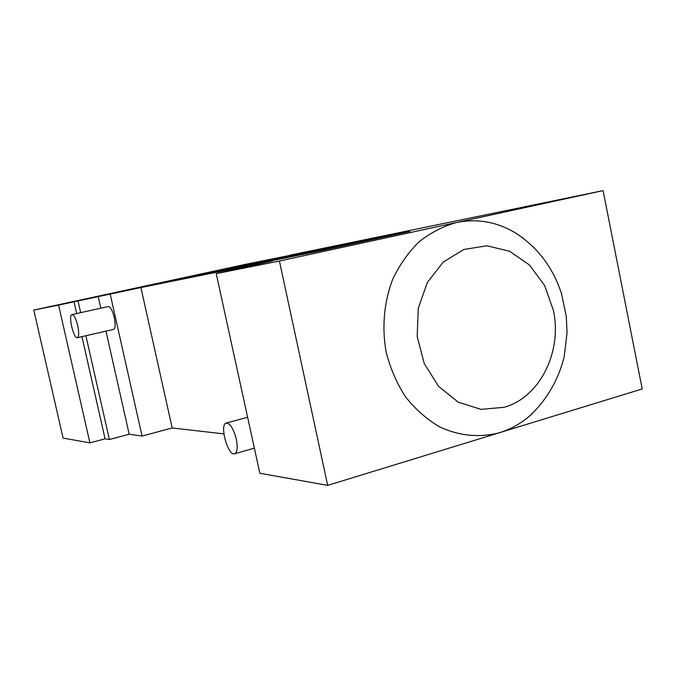 <?xml version="1.0" encoding="UTF-8"?>
<svg xmlns="http://www.w3.org/2000/svg" width="676" height="676" viewBox="0 0 676 676"><rect width="100%" height="100%" fill="white"/><g stroke="black" fill="none" stroke-linecap="round" stroke-linejoin="round"><path stroke-width="1.01" d="M76.692 313.52L74.03 301.775L58.584 305.113L89.908 442.873L105.076 438.834L81.931 336.64M89.908 442.873L63.088 438.082L33.8 310.064L245.887 264.248L290.317 255.291M58.584 305.113L33.8 310.064M532.511 413.425L528.37 417.05C519.658 424.215 510.084 429.412 499.648 432.657C479.715 437.98 458.607 435.969 439.045 426.564C426.421 419.01 415.225 409.065 405.456 396.736C396.787 383.267 390.365 368.445 386.19 352.272C381.712 327.514 384.002 302.003 392.697 279.298C399.575 264.831 408.363 252.342 419.052 241.814C430.595 232.696 443.084 226.266 456.511 222.514C477.231 218.356 496.885 221.821 515.458 232.916L523.418 238.341M642.2 388.954L327.674 485.376L279.416 261.029L603.093 190.624L642.2 388.954M74.03 301.775L140.912 287.562L272.276 260.995L216.219 273.645L279.416 261.029M216.219 273.645L259.863 473.251L327.674 485.376M77.748 325.722C79.134 332.643 79.007 336.631 77.368 337.679C73.608 339.09 67.972 314.906 71.977 314.56C74.005 314.872 75.923 318.59 77.748 325.722M71.977 314.56L108.287 306.558C110.475 306.82 112.469 310.478 114.278 317.509C115.613 324.353 115.376 328.316 113.585 329.398L77.368 337.679M236.304 439.155C237.876 447.461 237.318 452.337 234.623 453.773C227.922 456.376 219.176 424.266 226.24 423.066C230.161 423.337 233.516 428.694 236.304 439.155M223.883 433.891L172.186 427.959L142.061 436.062L129.192 434.237L109.385 439.527L105.076 438.834M140.912 287.562L172.186 427.959M110.213 294.195L142.061 436.062M98.206 296.612L100.808 308.205M105.971 331.139L129.192 434.237M78.036 300.972L80.672 312.642M85.894 335.727L109.385 439.527M179.36 279.467L370.397 240.014M409.909 231.437L321.252 250.678L150.528 285.323L219.227 270.468L409.909 231.437M603.093 190.624L290.283 255.097M504.178 407.282C539.913 397.378 562.415 351.672 553.399 310.368L544.619 285.483L529.502 265.017L509.569 251.235L486.864 245.777L463.863 249.461L443.186 262.127L427.316 282.492L418.258 308.281L417.185 336.445L424.241 363.553L438.547 386.359L458.294 402.203L481.058 409.377L504.178 407.282M515.458 232.916C537.741 247.315 553.12 267.679 561.587 294.001L566.277 316.351L567.054 332.584L564.215 356.734C558.275 380.36 545.963 401.392 528.37 417.05M247.619 417.244L226.24 423.066M254.37 448.154L234.623 453.773"/></g></svg>
